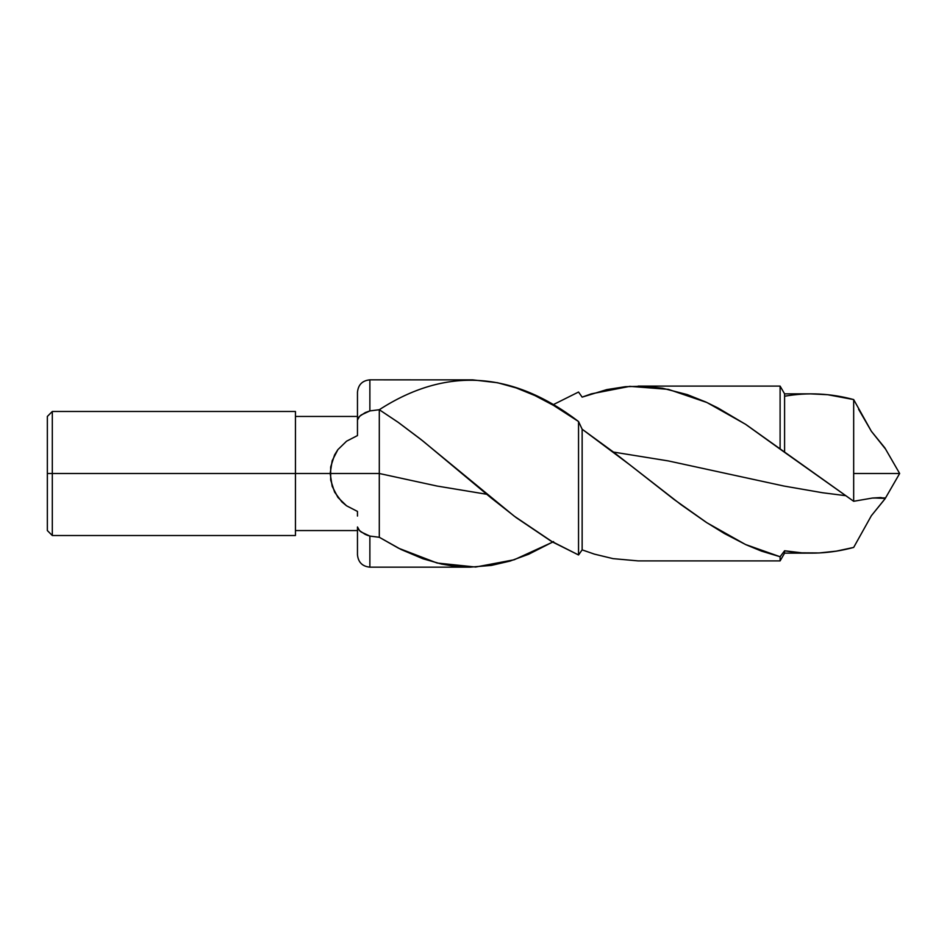 <?xml version="1.0" encoding="UTF-8"?>
<svg xmlns="http://www.w3.org/2000/svg" width="947" height="947" viewBox="0 0 947 947"><rect width="100%" height="100%" fill="white"/><g stroke="black" fill="none" stroke-linecap="round" stroke-linejoin="round"><path stroke-width="1.42" d="M295.452 416.443L357.469 416.443L357.469 413.827L357.469 420.03L359.588 416.289L365.234 412.596L369.875 410.915L379.297 409.72L397.977 422.173L422.907 440.994L491.315 498.075L516.21 517.654L550.503 540.761L578.534 554.966L552.74 542.086L514.197 516.127L420.669 439.23L398.569 422.599L379.297 409.72C445.67 366.82 512.078 370.762 578.534 421.522L553.569 405.411L534.925 395.562L516.21 387.927L497.577 382.742L472.695 379.865L369.875 379.842C362.346 380.576 358.215 384.719 357.469 392.247L357.469 420.03L358.416 417.603L361.162 414.987L369.875 410.915L369.875 379.842L369.875 410.915L379.297 409.72L379.297 473.5L437.112 486.06L486.663 494.263L437.112 486.06L379.297 473.5L379.297 537.28L398.569 548.218L437.112 563.027L475.654 567.04L514.197 559.76L552.74 542.086M784.59 396.225C807.566 392.212 830.602 393.325 853.673 399.575L853.673 501.283L872.424 498.051L880.663 497.542L885.149 498.406L873.702 497.933L885.149 498.406L884.806 499.187L885.149 498.406M858.562 409.199L871.37 431.287L885.149 448.594M883.8 500.371L871.37 515.713L853.673 547.425L836.319 551.142L819.143 552.953L801.837 552.835L784.59 550.775L780.103 556.741L761.483 551.118L746.035 544.75L724.372 533.516L705.835 522.057L681.035 504.68L613.04 451.766L582.145 429.216L578.534 421.522L578.534 554.966L578.534 421.522L582.145 429.216L629.838 464.847L674.098 499.495L706.924 522.768L745.467 544.489L780.103 556.741L784.59 550.775C807.566 554.788 830.602 553.675 853.673 547.425L871.37 515.713L885.054 498.749M845.434 495.648L822.564 492.748L784.009 486.06L668.381 460.94L613.455 452.074L668.381 460.94L784.009 486.06L822.564 492.748L845.434 495.648M52.31 473.5L47.35 473.5L47.35 530.557L47.35 473.5L52.31 473.5L52.31 535.529L52.31 473.5L295.452 473.5L52.31 473.5L52.31 411.472L52.31 473.5M295.452 535.529L295.452 473.5L330.172 473.5L295.452 473.5L295.452 411.472L295.452 535.529L52.31 535.529L47.35 530.557M379.297 409.72L379.297 473.5L330.172 473.5L332.184 486.32L337.901 497.4L346.555 505.805L357.469 511.427L357.469 516.056L357.469 511.427L346.555 505.805L341.891 501.934L334.611 492.132L330.681 480.022L330.669 467.001L334.587 454.903L337.866 449.647L346.566 441.195L357.469 435.573L357.469 430.932L357.469 435.573L346.566 441.195L337.866 449.647L332.172 460.739L330.172 473.5L379.285 473.5L379.297 537.28L369.875 536.085L369.875 567.158L369.875 536.085L361.186 532.025L358.428 529.409L357.469 526.97L357.469 554.753C358.215 562.281 362.346 566.424 369.875 567.158L470.055 567.158L453.968 566.176L441.491 564.057L422.907 558.754L401.043 549.485L379.297 537.28L369.875 536.085L365.234 534.404L359.6 530.722L357.469 526.97L357.469 554.291M884.782 497.909L872.424 498.051L853.673 501.283L784.59 452.335L784.59 393.857L784.59 452.335L745.467 424.232L706.924 402.511L668.381 389.359L629.838 386.352L591.295 393.857L582.145 397.124L578.534 392.034L552.74 404.914L578.534 392.034L582.145 397.124L606.814 389.596L625.446 386.684L643.924 386.222L662.569 388.223L687.262 394.603L705.835 402.013L718.146 408.074L746.035 424.599L780.103 448.878L780.103 386.104L780.103 448.878L853.673 501.283L853.673 473.5L899.65 473.5L853.673 473.5L853.673 399.575L827.678 394.71L810.525 393.869M357.469 420.03L357.469 430.932L357.469 420.03M357.469 392.709L357.469 413.827M884.806 447.813L871.37 431.287L853.673 399.575M784.59 550.775L784.59 553.143L784.59 550.775M582.145 549.876L578.534 554.966L582.145 549.876L582.145 429.216L582.145 549.876L594.432 554.137L613.04 558.635L638.124 560.896L780.103 560.896L780.103 556.741L780.103 560.896L784.59 553.143L810.525 553.131M553.569 541.589L528.651 554.255L510.054 561.074L491.315 565.418L470.055 567.158M47.35 416.443L47.35 473.5L47.35 416.443L52.31 411.472L295.452 411.472M357.706 528.142L358.416 529.397M359.588 530.711L361.162 532.013M365.234 534.404L368.158 535.576M357.469 530.557L295.452 530.557M811.591 393.857L784.59 393.857L780.103 386.104L638.124 386.104M884.972 498.927L899.65 473.5L884.972 448.073"/></g></svg>
